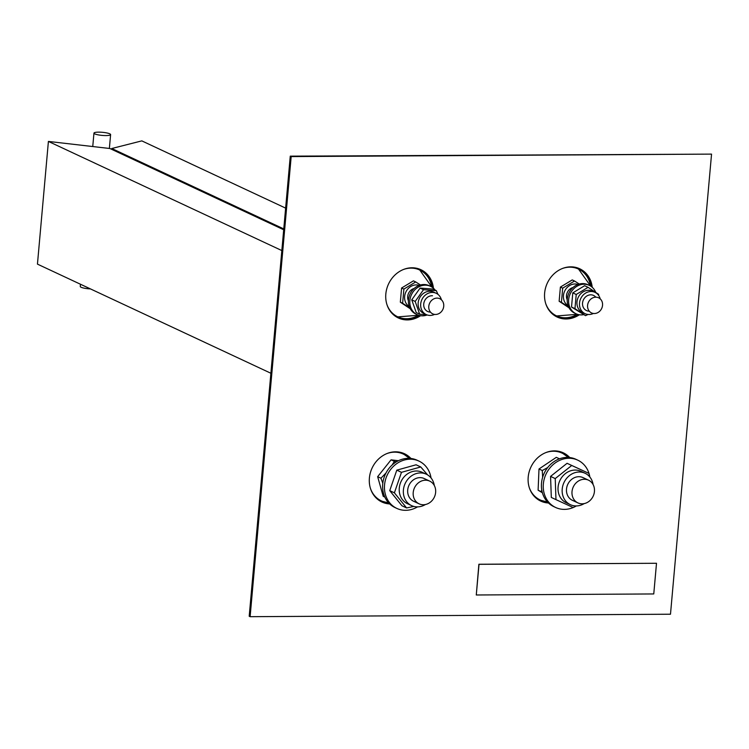 <?xml version="1.0" encoding="UTF-8"?>
<svg xmlns="http://www.w3.org/2000/svg" width="749" height="749" viewBox="0 0 749 749"><rect width="100%" height="100%" fill="white"/><g stroke="black" fill="none" stroke-linecap="round" stroke-linejoin="round"><path stroke-width="1.12" d="M180.612 180.687L176.024 178.543L174.152 178.552L178.739 180.696L180.612 180.687L180.013 181.286M240.26 208.578L235.673 206.434L233.8 206.443L238.388 208.587L240.26 208.578L239.661 209.177M120.963 152.796L116.376 150.652L114.503 150.661L119.091 152.805L120.963 152.796L120.355 153.405M283.777 228.922L111.788 148.508L111.367 149.201M111.788 148.508L141.814 140.878L285.631 208.119M283.702 229.765L109.916 148.517L48.404 141.43L37.45 264.125L270.895 373.264M281.839 250.569L48.404 141.43M432.679 299.534A8.361 7.312 115.1 0 0 428.756 307.156A8.361 7.312 115.1 0 0 432.716 313.859A8.361 7.312 115.1 0 0 442.884 309.384A8.361 7.312 115.1 0 0 439.803 298.72A8.361 7.312 115.1 0 0 432.679 299.534M594.191 313.531A8.361 7.312 115.1 0 0 602.233 306.987A8.361 7.312 115.1 0 0 598.601 297.784A8.361 7.312 115.1 0 0 588.442 302.259A8.361 7.312 115.1 0 0 591.523 312.923A8.361 7.312 115.1 0 0 594.191 313.531M575.354 483.695A12.536 10.963 115.1 0 0 577.919 502.897A12.536 10.963 115.1 0 0 593.161 496.184A12.536 10.963 115.1 0 0 588.536 480.184A12.536 10.963 115.1 0 0 575.354 483.695M420.723 481.364A12.536 10.963 115.1 0 0 413.195 492.776A12.536 10.963 115.1 0 0 419.112 503.834A12.536 10.963 115.1 0 0 434.354 497.121A12.536 10.963 115.1 0 0 429.729 481.12A12.536 10.963 115.1 0 0 420.723 481.364M579.38 314.767A26.636 23.303 -64.9 0 1 557.172 317.052A26.636 23.303 -64.9 0 1 544.635 293.056A26.636 23.303 -64.9 0 1 579.735 268.779A26.636 23.303 -64.9 0 1 592.225 287.288M556.713 316.827A26.636 23.303 115.1 0 0 578.181 314.524M591.27 286.521A26.636 23.303 115.1 0 0 579.277 268.573M420.582 315.694A26.636 23.303 -64.9 0 1 398.365 317.979A26.636 23.303 -64.9 0 1 385.829 293.983A26.636 23.303 -64.9 0 1 420.929 269.715A26.636 23.303 -64.9 0 1 433.428 288.225M397.906 317.763A26.636 23.303 115.1 0 0 419.374 315.46M432.463 287.457A26.636 23.303 115.1 0 0 420.47 269.509M389.695 503.937A26.636 23.303 -64.9 0 1 381.943 502.027A26.636 23.303 -64.9 0 1 369.397 478.031A26.636 23.303 -64.9 0 1 404.507 453.754A26.636 23.303 -64.9 0 1 410.948 458.482M381.484 501.802A26.636 23.303 115.1 0 0 389.274 503.525M410.358 458.416A26.636 23.303 115.1 0 0 404.048 453.548M548.493 503A26.636 23.303 -64.9 0 1 540.741 501.09A26.636 23.303 -64.9 0 1 528.204 477.094A26.636 23.303 -64.9 0 1 563.314 452.827A26.636 23.303 -64.9 0 1 569.746 457.545M540.291 500.866A26.636 23.303 115.1 0 0 548.071 502.598M569.165 457.489A26.636 23.303 115.1 0 0 562.845 452.611M250.119 616.689L249.202 616.258L290.266 156.157L291.183 156.578L250.119 616.689L670.486 614.217L711.55 154.116L291.183 156.578M290.266 156.157L711.55 154.116M90.46 288.908A8.361 1.554 -174.9 0 1 80.639 286.998A8.361 1.554 -174.9 0 1 80.265 286.483L80.471 284.236M94.327 133.631A8.361 1.554 5.1 0 0 103.446 135.503A8.361 1.554 5.1 0 0 110.609 134.595A8.361 1.554 5.1 0 0 102.416 132.311A8.361 1.554 5.1 0 0 93.953 133.116A8.361 1.554 5.1 0 0 94.327 133.631M572.994 287.522A8.361 7.312 115.1 0 0 566.487 295.527A8.361 7.312 115.1 0 0 567.236 299.862M577.985 284.461A11.75 10.28 115.1 0 0 574.989 283.983A11.75 10.28 115.1 0 0 564.016 292.747A11.75 10.28 115.1 0 0 568.079 305.648M568.641 307.015L561.422 302.315L562.686 288.15L574.53 280.997L572.245 279.929L560.402 287.073L559.138 301.248L569.708 308.26M574.53 280.997L579.267 284.049M559.138 301.248L561.422 302.315M560.402 287.073L562.686 288.15M414.197 288.459A8.361 7.312 115.1 0 0 407.681 296.464A8.361 7.312 115.1 0 0 408.43 300.789M419.187 285.397A11.75 10.28 115.1 0 0 416.182 284.92A11.75 10.28 115.1 0 0 405.209 293.674A11.75 10.28 115.1 0 0 409.282 306.584M409.834 307.951L402.625 303.251L403.889 289.077L415.723 281.933L413.439 280.856L401.595 288.009L400.331 302.175L410.911 309.197M415.723 281.933L420.47 284.985M400.331 302.175L402.625 303.251M401.595 288.009L403.889 289.077M398.459 460.701L391.072 459.839L377.655 476.682L383.207 496.325L384.836 497.083M392.073 465.054L394.358 461.375L396.474 461.768M382.805 483.189L380.941 478.218L385.978 473.003M377.655 476.682L380.941 478.218M391.072 459.839L394.358 461.375M559.494 458.819L556.32 457.33L538.999 468.986L538.11 490.211L542.398 492.767M542.632 477.338L542.285 470.531L547.706 467.545M542.248 492.224L541.396 491.747L541.733 489.771M538.11 490.211L541.396 491.747M538.999 468.986L542.285 470.531M426.771 480.278A12.536 10.963 115.1 0 0 411.341 481.719A12.536 10.963 115.1 0 0 410.134 498.525A12.536 10.963 115.1 0 0 416.566 502.102M425.413 504.526A17.339 15.167 -64.9 0 1 411.576 505.612A17.339 15.167 -64.9 0 1 406.763 501.83A17.339 15.167 -64.9 0 1 406.932 480.455A17.339 15.167 -64.9 0 1 426.265 474.192A17.339 15.167 -64.9 0 1 434.298 485.511M411.576 505.612L407.447 503.684A17.339 15.167 -64.9 0 1 402.634 499.892A17.339 15.167 -64.9 0 1 405.04 475.896A17.339 15.167 -64.9 0 1 422.136 472.263L426.265 474.192M413.822 506.427L406.604 507.944L394.395 492.823L401.473 472.329L420.751 466.964L427.66 474.95M420.751 466.964L416.088 464.783L396.801 470.147L389.733 490.642L401.941 505.762L406.604 507.944M389.733 490.642L394.395 492.823M396.801 470.147L401.473 472.329M583.05 477.628A12.536 10.963 115.1 0 0 582.975 477.59A12.536 10.963 115.1 0 0 567.77 484.369A12.536 10.963 115.1 0 0 572.433 500.341M584.211 503.59A17.339 15.167 -64.9 0 1 570.373 504.676A17.339 15.167 -64.9 0 1 563.96 482.59A17.339 15.167 -64.9 0 1 584.988 473.228A17.339 15.167 -64.9 0 1 585.063 473.256A17.339 15.167 -64.9 0 1 593.105 484.575M570.373 504.676L566.244 502.748A17.339 15.167 -64.9 0 1 559.831 480.661A17.339 15.167 -64.9 0 1 580.859 471.29A17.339 15.167 -64.9 0 1 580.934 471.327L585.063 473.256M575.803 505.94L573.228 507.56L555.973 499.63L555.224 478.583L571.74 465.475L588.995 473.415L589.444 476.533M588.995 473.415L567.068 463.303L550.562 476.401L551.311 497.448L555.973 499.63M567.068 463.303L571.74 465.475M550.562 476.401L555.224 478.583M432.501 295.771A8.361 7.312 115.1 0 0 423.775 303.654A8.361 7.312 115.1 0 0 430.46 312.108M434.56 314.402A11.75 10.28 -64.9 0 1 426.237 314.58A11.75 10.28 -64.9 0 1 421.228 301.323A11.75 10.28 -64.9 0 1 433.016 292.456A11.75 10.28 -64.9 0 1 436.19 293.28A11.75 10.28 -64.9 0 1 441.404 299.787M426.237 314.58L423.709 313.4A11.75 10.28 -64.9 0 1 418.7 300.143A11.75 10.28 -64.9 0 1 430.497 291.277A11.75 10.28 -64.9 0 1 433.671 292.101L436.19 293.28M427.136 314.936L419.665 314.177L415.189 301.444L423.522 289.694L436.33 290.678L437.959 294.376M436.33 290.678L432.894 289.067L420.086 288.093L411.744 299.843L416.229 312.567L419.665 314.177M420.086 288.093L423.522 289.694M411.744 299.843L415.189 301.444M595.811 297.175A8.361 7.312 115.1 0 0 587.825 295.462A8.361 7.312 115.1 0 0 582.544 303.036A8.361 7.312 115.1 0 0 589.266 311.172M593.367 313.475A11.75 10.28 -64.9 0 1 585.035 313.644A11.75 10.28 -64.9 0 1 579.511 303.055A11.75 10.28 -64.9 0 1 594.996 292.353A11.75 10.28 -64.9 0 1 600.202 298.851M585.035 313.644L582.516 312.464A11.75 10.28 -64.9 0 1 576.983 301.875A11.75 10.28 -64.9 0 1 588.517 290.312A11.75 10.28 -64.9 0 1 592.468 291.174L594.996 292.353M588.049 314.458L585.54 315.657L574.96 308.644L576.224 294.479L588.068 287.326L598.648 294.348L598.676 295.49M588.068 287.326L584.632 285.715L572.788 292.868L571.524 307.034L585.54 315.657M571.524 307.034L574.96 308.644M572.788 292.868L576.224 294.479M435.169 290.135A15.673 13.707 115.1 0 0 430.506 286.305L429.13 285.659A15.673 13.707 115.1 0 0 410.077 294.048A15.673 13.707 115.1 0 0 415.854 314.046L417.23 314.692A15.673 13.707 115.1 0 0 427.183 314.954M430.506 286.305A15.673 13.707 115.1 0 0 411.454 294.694A15.673 13.707 115.1 0 0 417.23 314.692M595.698 292.307A15.673 13.707 115.1 0 0 589.313 285.369L587.937 284.723A15.673 13.707 115.1 0 0 568.884 293.112A15.673 13.707 115.1 0 0 574.661 313.119L576.037 313.756A15.673 13.707 115.1 0 0 583.49 314.702M589.313 285.369A15.673 13.707 115.1 0 0 570.261 293.758A15.673 13.707 115.1 0 0 576.037 313.756M431.04 477.946A26.121 22.845 115.1 0 0 418.963 461.094L417.127 460.232A26.121 22.845 115.1 0 0 395.416 462.433A26.121 22.845 115.1 0 0 382.608 486.27A26.121 22.845 115.1 0 0 395.004 507.56L396.839 508.412A26.121 22.845 115.1 0 0 417.521 506.876M418.963 461.094A26.121 22.845 115.1 0 0 397.251 463.294A26.121 22.845 115.1 0 0 384.443 487.131A26.121 22.845 115.1 0 0 396.839 508.412M589.847 477.01A26.121 22.845 115.1 0 0 577.769 460.158L575.934 459.306A26.121 22.845 115.1 0 0 544.177 473.284A26.121 22.845 115.1 0 0 553.811 506.624L555.646 507.485A26.121 22.845 115.1 0 0 559.952 508.927A26.121 22.845 115.1 0 0 573.182 507.541M573.462 507.419A26.121 22.845 115.1 0 0 576.327 505.94M577.769 460.158A26.121 22.845 115.1 0 0 546.012 474.145A26.121 22.845 115.1 0 0 555.646 507.485M476.28 594.987L478.883 564.25L656.508 563.276L479.023 564.315L476.28 594.987L653.765 593.948L656.508 563.276M378.282 499.817A26.384 23.069 115.1 0 0 388.815 503.056M409.703 458.369A26.384 23.069 115.1 0 0 400.472 452.359M381.016 501.015A26.121 22.845 -64.9 0 1 380.895 500.959A26.121 22.845 -64.9 0 1 375.183 496.952M396.287 451.825A26.121 22.845 -64.9 0 1 403.018 453.641A26.121 22.845 -64.9 0 1 403.14 453.697M403.018 453.641L409.553 458.36A26.121 22.845 115.1 0 0 403.252 453.744A26.121 22.845 115.1 0 0 394.564 451.844M374.097 495.613A26.121 22.845 115.1 0 0 381.129 501.072A26.121 22.845 115.1 0 0 388.712 502.944L380.895 500.959M386.877 453.594A25.859 22.62 -64.9 0 1 409.254 458.351M388.506 502.719A25.859 22.62 -64.9 0 1 370.512 488.601M568.51 457.433A26.384 23.069 115.1 0 0 559.278 451.432M537.089 498.89A26.384 23.069 115.1 0 0 547.622 502.12M539.814 500.079A26.121 22.845 -64.9 0 1 539.701 500.023A26.121 22.845 -64.9 0 1 533.99 496.025M555.093 450.889A26.121 22.845 -64.9 0 1 561.825 452.705A26.121 22.845 -64.9 0 1 561.937 452.761M561.825 452.705L568.36 457.433A26.121 22.845 115.1 0 0 566.581 455.729A26.121 22.845 115.1 0 0 562.059 452.817A26.121 22.845 115.1 0 0 553.361 450.917M532.895 494.686A26.121 22.845 115.1 0 0 539.935 500.135A26.121 22.845 115.1 0 0 547.51 502.008L539.701 500.023M547.313 501.783A25.859 22.62 -64.9 0 1 529.309 487.674M545.684 452.658A25.859 22.62 -64.9 0 1 568.051 457.414M394.704 315.778A26.384 23.069 115.1 0 0 411.229 318.353M429.467 279.349A26.384 23.069 115.1 0 0 416.893 268.32M412.708 267.786A26.121 22.845 -64.9 0 1 419.449 269.593A26.121 22.845 -64.9 0 1 419.562 269.649M397.438 316.967A26.121 22.845 -64.9 0 1 397.326 316.921A26.121 22.845 -64.9 0 1 391.615 312.913M390.519 311.575A26.121 22.845 115.1 0 0 397.55 317.024A26.121 22.845 115.1 0 0 418.625 315.245L397.326 316.921M431.827 287.017A26.121 22.845 115.1 0 0 419.674 269.706A26.121 22.845 115.1 0 0 410.986 267.805M403.308 269.546A25.859 22.62 -64.9 0 1 405.396 268.882A25.859 22.62 -64.9 0 1 431.677 286.923M418.466 315.189A25.859 22.62 -64.9 0 1 386.933 304.562M553.511 314.842A26.384 23.069 115.1 0 0 570.036 317.417M588.274 278.413A26.384 23.069 115.1 0 0 575.7 267.384M571.515 266.85A26.121 22.845 -64.9 0 1 578.247 268.666A26.121 22.845 -64.9 0 1 578.368 268.713M556.245 316.041A26.121 22.845 -64.9 0 1 556.123 315.984A26.121 22.845 -64.9 0 1 550.412 311.977M549.326 310.638A26.121 22.845 115.1 0 0 556.357 316.087A26.121 22.845 115.1 0 0 577.432 314.308M590.624 286.081A26.121 22.845 115.1 0 0 578.481 268.769A26.121 22.845 115.1 0 0 569.792 266.869M562.106 268.61A25.859 22.62 -64.9 0 1 590.484 285.996M577.264 314.252A25.859 22.62 -64.9 0 1 545.74 303.626M572.386 500.313L577.919 502.897M583.012 477.6L588.536 480.184M413.588 501.25L419.112 503.834M424.206 478.536L429.729 481.12M419.449 269.593L431.845 287.036M556.123 315.984L577.46 314.318M578.247 268.666L590.652 286.099M93.953 133.116L92.754 146.542M110.609 134.595L109.373 148.461"/></g></svg>
